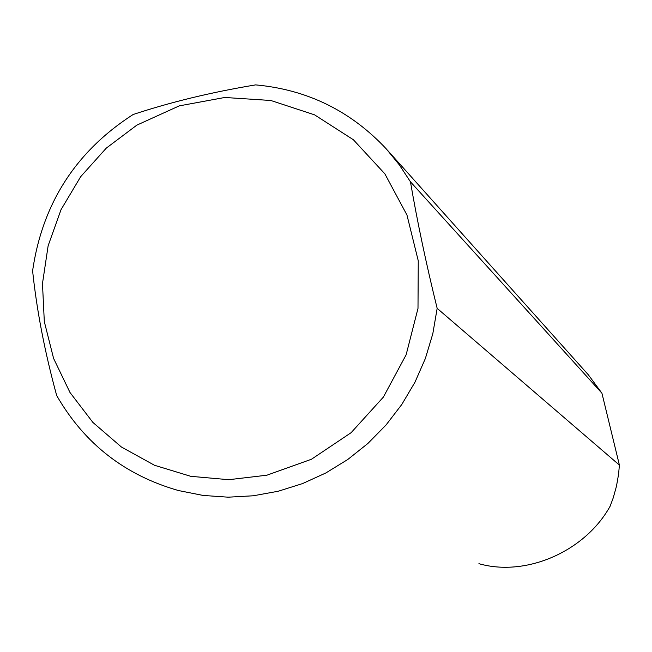 <?xml version="1.0" encoding="UTF-8"?>
<svg xmlns="http://www.w3.org/2000/svg" width="652" height="652" viewBox="0 0 652 652"><rect width="100%" height="100%" fill="white"/><g stroke="black" fill="none" stroke-linecap="round" stroke-linejoin="round"><path stroke-width="0.98" d="M478.91 563.687C526.27 577.216 585.162 551.339 610.109 506.245L613.239 497.859L616.466 486.237L618.577 474.24L619.4 465.08L601.935 393.221L410.458 181.81L399.277 164.809L386.465 149.096C350.882 110.987 307.263 89.577 255.608 84.89C211.607 92.185 170.775 102.054 133.114 114.516C75.942 151.329 42.437 203.416 32.6 270.776C36.756 310.482 44.784 352.064 56.683 395.536C84.336 443.613 124.939 475.292 178.493 490.548L203.041 495.43L228.102 497.183L253.302 495.781L278.249 491.233L302.552 483.588L325.837 472.969L347.736 459.521L367.899 443.458L386.017 425.022L401.787 404.493L414.974 382.202L425.365 358.502L432.806 333.759L437.166 308.355L619.4 465.08M387.948 150.759L588.357 374.818L601.935 393.221M410.458 181.81C417.288 221.688 426.188 263.873 437.166 308.355M266.888 475.202L311.469 459.244L351.126 432.675L383.36 397.117L406.131 354.802L417.997 308.388L418.258 260.792L406.954 214.997L384.851 173.823L353.392 139.764L314.582 114.85L270.825 100.489L224.793 97.474L179.243 105.877L136.855 125.127L106.292 148.118L80.693 176.659L61.052 209.626L48.142 245.731L42.478 283.555L44.312 321.615L53.586 358.413L69.984 392.48L92.894 422.431L121.435 447.036L154.491 465.267L190.751 476.319L228.73 479.701L266.888 475.202"/></g></svg>
